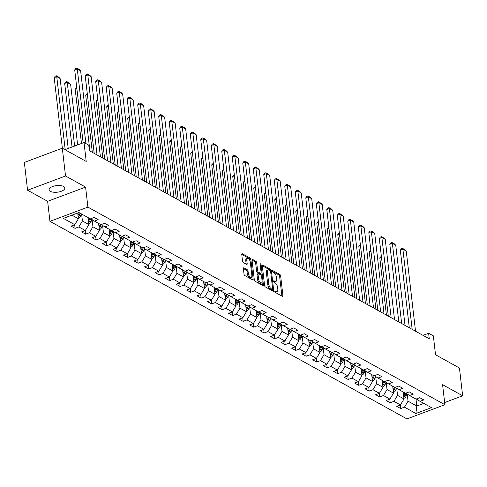 <?xml version="1.0" encoding="UTF-8"?>
<svg xmlns="http://www.w3.org/2000/svg" width="487" height="487" viewBox="0 0 487 487"><rect width="100%" height="100%" fill="white"/><g stroke="black" fill="none" stroke-linecap="round" stroke-linejoin="round"><path stroke-width="0.73" d="M274.814 291.445A0.846 0.39 69.5 0 0 275.368 292.468L282.387 296.352A1.211 0.56 69.5 0 0 282.685 296.394A1.211 0.56 69.5 0 0 282.923 295.627L280.652 275.983A1.211 0.56 69.5 0 0 279.861 274.522L272.842 270.638A0.846 0.39 69.5 0 0 272.629 270.608A0.846 0.39 69.5 0 0 272.464 271.143A0.846 0.39 69.5 0 0 273.018 272.166L273.925 272.665A3.878 1.784 69.5 0 1 276.446 277.328L276.634 278.966A3.878 1.784 69.5 0 1 275.879 281.425A3.878 1.784 69.5 0 1 274.924 281.291L274.017 280.786A0.846 0.39 69.5 0 0 273.804 280.755A0.846 0.39 69.5 0 0 273.639 281.297A0.846 0.39 69.5 0 0 274.193 282.314L275.1 282.819A3.878 1.784 69.5 0 1 277.62 287.482L277.809 289.12A3.878 1.784 69.5 0 1 277.054 291.579A3.878 1.784 69.5 0 1 276.099 291.439L275.192 290.94A0.846 0.39 69.5 0 0 274.978 290.909A0.846 0.39 69.5 0 0 274.814 291.445M50.417 191.336A7.895 3.324 173.4 0 0 59.414 191.829A7.895 3.324 173.4 0 0 64.832 187.97A7.895 3.324 173.4 0 0 63.554 186.424A7.895 3.324 173.4 0 0 54.55 185.931A7.895 3.324 173.4 0 0 49.138 189.79A7.895 3.324 173.4 0 0 50.417 191.336M243.926 267.862A1.211 0.56 69.5 0 0 243.628 267.82A1.211 0.56 69.5 0 0 243.39 268.587L244.03 274.102A1.211 0.56 69.5 0 0 244.815 275.557L252.613 279.873A1.211 0.56 69.5 0 0 252.911 279.915A1.211 0.56 69.5 0 0 253.149 279.148L250.878 259.504A1.211 0.56 69.5 0 0 250.087 258.043L242.289 253.727A1.211 0.56 69.5 0 0 241.99 253.684A1.211 0.56 69.5 0 0 241.753 254.451L242.526 261.111A1.211 0.56 69.5 0 0 243.311 262.572L246.653 264.417A1.211 0.56 69.5 0 0 246.946 264.459A1.211 0.56 69.5 0 0 247.183 263.692L246.806 260.387A3.239 1.491 69.5 0 1 247.433 258.335A3.239 1.491 69.5 0 1 250.336 262.347L251.834 275.277A3.239 1.491 69.5 0 1 251.201 277.334A3.239 1.491 69.5 0 1 248.297 273.323L248.047 271.168A1.211 0.56 69.5 0 0 247.262 269.707L243.926 267.862L243.433 268.045M444.649 402.53L462.65 395.791L459.436 367.995L435.53 354.767L433.345 335.86L428.633 333.254L429.272 338.812L89.383 150.696L88.744 145.138L84.026 142.527L64.96 149.667M65.532 176.002L27.564 190.21L47.629 201.314L85.596 187.105L65.532 176.002L62.312 148.2L86.217 161.434L84.026 142.527M85.596 187.105L87.91 207.121L444.899 404.703L406.937 418.905L49.948 221.329L87.91 207.121M462.65 395.791L442.586 384.687L444.899 404.703M264.581 285.473A1.211 0.56 69.5 0 0 265.372 286.934L273.17 291.25A1.211 0.56 69.5 0 0 273.469 291.293A1.211 0.56 69.5 0 0 273.7 290.526L271.429 270.875A1.211 0.56 69.5 0 0 270.644 269.421L262.846 265.105A1.211 0.56 69.5 0 0 262.548 265.062A1.211 0.56 69.5 0 0 262.31 265.829L264.581 285.473M262.889 285.559L255.091 281.243A1.211 0.56 69.5 0 1 254.305 279.788L252.035 260.143A1.211 0.56 69.5 0 1 252.266 259.376A1.211 0.56 69.5 0 1 252.564 259.419L255.906 261.263A1.211 0.56 69.5 0 1 256.692 262.718L257.611 270.687A1.211 0.56 69.5 0 0 258.402 272.148L260.612 273.371A1.211 0.56 69.5 0 0 260.91 273.414A1.211 0.56 69.5 0 0 261.148 272.647L260.192 264.35A0.846 0.39 69.5 0 1 260.356 263.814A0.846 0.39 69.5 0 1 261.117 264.861L263.424 284.834A1.211 0.56 69.5 0 1 263.187 285.601A1.211 0.56 69.5 0 1 262.889 285.559M27.564 190.21L24.35 162.408L62.312 148.2M75.095 228.342L78.839 226.942L85.304 230.521L81.56 231.922L85.596 234.156L89.34 232.756L95.805 236.335L92.061 237.735L96.103 239.969L99.847 238.569L106.312 242.149L102.562 243.549L106.604 245.783L110.348 244.383L116.813 247.962L113.069 249.362L117.111 251.596L120.855 250.196L127.32 253.776L123.57 255.176L127.612 257.41L131.356 256.01L137.821 259.589L134.077 260.989L138.113 263.224L141.863 261.823L148.322 265.403L144.578 266.803L148.62 269.037L152.364 267.637L158.829 271.216L155.085 272.617L159.121 274.851L162.871 273.45L169.33 277.024L165.586 278.43L169.628 280.664L173.372 279.264L179.837 282.837L176.093 284.244L180.129 286.478L183.873 285.078L190.338 288.651L186.594 290.057L190.636 292.291L194.38 290.891L200.845 294.465L197.101 295.871L201.137 298.105L204.881 296.705L211.346 300.278L207.602 301.684L211.644 303.918L215.388 302.518L221.853 306.092L218.103 307.498L222.145 309.732L225.889 308.332L232.354 311.905L228.61 313.311L232.652 315.546L236.396 314.145L242.861 317.719L239.111 319.125L243.153 321.359L246.897 319.959L253.362 323.532L249.618 324.939L253.654 327.173L257.404 325.773L263.863 329.346L260.119 330.746L264.161 332.986L267.905 331.586L274.37 335.159L270.626 336.56L274.662 338.8L278.412 337.4L284.871 340.973L281.127 342.373L285.169 344.613L288.913 343.213L295.378 346.787L291.634 348.187L295.67 350.427L299.414 349.021L305.879 352.6L302.135 354L306.177 356.241L309.921 354.834L316.386 358.414L312.642 359.814L316.678 362.054L320.422 360.648L326.887 364.227L323.143 365.627L327.185 367.868L330.929 366.461L337.394 370.041L333.644 371.441L337.686 373.681L341.43 372.275L347.895 375.854L344.151 377.255L348.187 379.495L351.937 378.089L358.402 381.668L354.652 383.068L358.694 385.308L362.438 383.902L368.903 387.482L365.159 388.882L369.195 391.122L372.945 389.716L379.403 393.295L375.66 394.695L379.702 396.935L383.446 395.529L389.91 399.109L386.167 400.509L390.203 402.743L393.953 401.343L400.411 404.922L396.668 406.322L400.71 408.556L404.454 407.156L415.898 413.493L431.494 407.656L420.05 401.318L423.793 399.918L419.751 397.684L416.008 399.084L409.543 395.511L413.293 394.105L409.25 391.871L405.507 393.271L399.042 389.697L402.786 388.291L398.75 386.057L395 387.457L388.541 383.884L392.285 382.478L388.242 380.244L384.499 381.644L378.034 378.07L381.778 376.664L377.742 374.43L373.992 375.83L367.533 372.257L371.277 370.851L367.235 368.616L363.491 370.017L357.026 366.443L360.77 365.037L356.734 362.803L352.99 364.203L346.525 360.63L350.269 359.223L346.227 356.989L342.483 358.389L336.018 354.816L339.762 353.41L335.726 351.176L331.982 352.576L325.517 349.002L329.261 347.602L325.219 345.362L321.475 346.762L315.01 343.189L318.76 341.789L314.718 339.549L310.974 340.949L304.509 337.375L308.253 335.975L304.211 333.735L300.467 335.135L294.002 331.562L297.752 330.162L293.71 327.921L289.966 329.328L283.501 325.748L287.245 324.348L283.209 322.108L279.459 323.514L273 319.935L276.744 318.535L272.702 316.294L268.958 317.701L262.493 314.121L266.237 312.721L262.201 310.481L258.451 311.887L251.992 308.308L255.736 306.907L251.694 304.667L247.95 306.073L241.485 302.494L245.229 301.094L241.193 298.854L237.449 300.26L230.984 296.68L234.728 295.28L230.686 293.04L226.942 294.446L220.477 290.867L224.221 289.467L220.185 287.227L216.441 288.633L209.976 285.053L213.72 283.653L209.678 281.413L205.934 282.819L199.469 279.24L203.219 277.84L199.177 275.605L195.433 277.006L188.968 273.426L192.712 272.026L188.67 269.792L184.926 271.192L178.461 267.613L182.211 266.212L178.169 263.978L174.425 265.378L167.96 261.799L171.704 260.399L167.668 258.165L163.918 259.565L157.459 255.985L161.203 254.585L157.161 252.351L153.417 253.751L146.952 250.172L150.696 248.772L146.66 246.538L142.91 247.938L136.451 244.358L140.195 242.958L136.153 240.724L132.409 242.124L125.944 238.545L129.688 237.145L125.652 234.911L121.908 236.311L115.443 232.731L119.187 231.331L115.145 229.097L111.401 230.497L104.936 226.918L108.68 225.518L104.644 223.283L100.9 224.684L94.435 221.104L98.179 219.704L94.137 217.47L90.393 218.87L78.949 212.533L63.353 218.371L74.797 224.708L71.053 226.108L75.095 228.342L74.675 224.75M88.086 217.592L88.89 224.537L82.431 220.958L81.627 214.018M82.431 220.958L78.839 226.942M88.89 224.537L85.304 230.521M94.435 221.104L90.704 218.754M98.593 223.405L99.397 230.351L92.932 226.772L92.104 219.637M92.932 226.772L89.34 232.756M99.397 230.351L95.805 236.335M104.936 226.918L101.205 224.568M109.094 229.219L109.898 236.165L103.433 232.585L102.611 225.451M103.433 232.585L99.847 238.569M109.898 236.165L106.312 242.149M115.443 232.731L111.712 230.381M119.601 235.032L120.405 241.978L113.94 238.399L113.112 231.264M113.94 238.399L110.348 244.383M120.405 241.978L116.813 247.962M125.944 238.545L122.213 236.195M130.102 240.846L130.906 247.792L124.441 244.212L123.619 237.078M124.441 244.212L120.855 250.196M130.906 247.792L127.32 253.776M136.451 244.358L132.72 242.009M140.609 246.659L141.413 253.605L134.948 250.026L134.12 242.891M134.948 250.026L131.356 256.01M141.413 253.605L137.821 259.589M146.952 250.172L143.221 247.822M151.11 252.473L151.914 259.419L145.449 255.839L144.627 248.705M145.449 255.839L141.863 261.823M151.914 259.419L148.322 265.403M157.459 255.985L153.728 253.636M161.617 258.287L162.421 265.232L155.956 261.653L155.128 254.518M155.956 261.653L152.364 267.637M162.421 265.232L158.829 271.216M167.96 261.799L164.229 259.449M172.118 264.1L172.922 271.046L166.457 267.466L165.635 260.332M166.457 267.466L162.871 273.45M172.922 271.046L169.33 277.024M178.461 267.613L174.736 265.263M182.625 269.914L183.422 276.86L176.964 273.28L176.136 266.146M176.964 273.28L173.372 279.264M183.422 276.86L179.837 282.837M188.968 273.426L185.237 271.076M193.126 275.727L193.929 282.673L187.465 279.094L186.643 271.959M187.465 279.094L183.873 285.078M193.929 282.673L190.338 288.651M199.469 279.24L195.744 276.89M203.627 281.541L204.43 288.487L197.972 284.907L197.144 277.773M197.972 284.907L194.38 290.891M204.43 288.487L200.845 294.465M209.976 285.053L206.245 282.704M214.134 287.354L214.937 294.294L208.473 290.721L207.645 283.586M208.473 290.721L204.881 296.705M214.937 294.294L211.346 300.278M220.477 290.867L216.745 288.517M224.635 293.168L225.438 300.108L218.973 296.534L218.152 289.4M218.973 296.534L215.388 302.518M225.438 300.108L221.853 306.092M230.984 296.68L227.252 294.331M235.142 298.981L235.945 305.921L229.48 302.348L228.653 295.213M229.48 302.348L225.889 308.332M235.945 305.921L232.354 311.905M241.485 302.494L237.753 300.144M245.643 304.795L246.446 311.735L239.981 308.161L239.16 301.027M239.981 308.161L236.396 314.145M246.446 311.735L242.861 317.719M251.992 308.308L248.26 305.958M256.15 310.609L256.953 317.548L250.488 313.975L249.661 306.84M250.488 313.975L246.897 319.959M256.953 317.548L253.362 323.532M262.493 314.121L258.761 311.771M266.651 316.422L267.454 323.362L260.989 319.789L260.168 312.654M260.989 319.789L257.404 325.773M267.454 323.362L263.863 329.346M273 319.935L269.268 317.585M277.158 322.236L277.961 329.175L271.496 325.602L270.669 318.468M271.496 325.602L267.905 331.586M277.961 329.175L274.37 335.159M283.501 325.748L279.769 323.398M287.659 328.049L288.462 334.989L281.997 331.416L281.176 324.281M281.997 331.416L278.412 337.4M288.462 334.989L284.871 340.973M294.002 331.562L290.276 329.206M298.16 333.863L298.963 340.803L292.504 337.229L291.676 330.095M292.504 337.229L288.913 343.213M298.963 340.803L295.378 346.787M304.509 337.375L300.777 335.019M308.667 339.676L309.47 346.616L303.005 343.043L302.177 335.908M303.005 343.043L299.414 349.021M309.47 346.616L305.879 352.6M315.01 343.189L311.284 340.833M319.168 345.49L319.971 352.43L313.512 348.856L312.684 341.722M313.512 348.856L309.921 354.834M319.971 352.43L316.386 358.414M325.517 349.002L321.785 346.647M329.675 351.304L330.478 358.243L324.013 354.67L323.185 347.535M324.013 354.67L320.422 360.648M330.478 358.243L326.887 364.227M336.018 354.816L332.286 352.46M340.176 357.117L340.979 364.057L334.514 360.477L333.692 353.349M334.514 360.477L330.929 366.461M340.979 364.057L337.394 370.041M346.525 360.63L342.793 358.274M350.683 362.931L351.486 369.87L345.021 366.291L344.193 359.163M345.021 366.291L341.43 372.275M351.486 369.87L347.895 375.854M357.026 366.443L353.294 364.087M361.184 368.744L361.987 375.684L355.522 372.105L354.7 364.976M355.522 372.105L351.937 378.089M361.987 375.684L358.402 381.668M367.533 372.257L363.801 369.901M371.691 374.558L372.494 381.498L366.029 377.918L365.201 370.79M366.029 377.918L362.438 383.902M372.494 381.498L368.903 387.482M378.034 378.07L374.302 375.714M382.192 380.371L382.995 387.311L376.53 383.732L375.708 376.603M376.53 383.732L372.945 389.716M382.995 387.311L379.403 393.295M388.541 383.884L384.809 381.528M392.699 386.185L393.502 393.125L387.037 389.545L386.209 382.411M387.037 389.545L383.446 395.529M393.502 393.125L389.91 399.109M399.042 389.697L395.31 387.342M403.199 391.998L404.003 398.938L397.538 395.359L396.716 388.224M397.538 395.359L393.953 401.343M404.003 398.938L400.411 404.922M409.543 395.511L405.817 393.155M415.995 399.078L416.793 406.018L408.045 401.172L407.217 394.038M408.045 401.172L404.454 407.156M423.8 403.4L416.793 406.018L415.898 413.493M420.05 401.318L416.318 398.969M47.629 201.314L49.948 221.329M428.633 333.254L423.02 335.354M71.942 215.157L78.389 218.724L77.725 212.989M78.389 218.724L74.797 224.708M400.29 404.965L400.71 408.556M389.789 399.151L390.203 402.743M379.288 393.338L379.702 396.935M368.781 387.524L369.195 391.122M358.28 381.711L358.694 385.308M347.773 375.897L348.187 379.495M337.272 370.09L337.686 373.681M326.765 364.276L327.185 367.868M316.264 358.462L316.678 362.054M305.757 352.649L306.177 356.241M295.256 346.835L295.67 350.427M284.755 341.022L285.169 344.613M274.248 335.208L274.662 338.8M263.747 329.395L264.161 332.986M253.24 323.581L253.654 327.173M242.739 317.767L243.153 321.359M232.232 311.954L232.652 315.546M221.731 306.14L222.145 309.732M211.224 300.327L211.644 303.918M200.723 294.513L201.137 298.105M190.216 288.7L190.636 292.291M179.715 282.886L180.129 286.478M169.214 277.073L169.628 280.664M158.707 271.259L159.121 274.851M148.206 265.445L148.62 269.037M137.699 259.632L138.113 263.224M127.198 253.818L127.612 257.41M116.691 248.005L117.111 251.596M106.19 242.191L106.604 245.783M95.683 236.378L96.103 239.969M85.182 230.564L85.596 234.156M274.869 291.713L275.07 291.823A3.878 1.784 69.5 0 0 276.026 291.963L277.054 291.579M275.879 281.425L274.851 281.809A3.878 1.784 69.5 0 1 273.895 281.675L273.694 281.565M281.906 296.084A1.211 0.56 69.5 0 0 281.894 296.011L279.623 276.366A1.211 0.56 69.5 0 0 278.838 274.905L272.519 271.411M270.261 270.681A1.211 0.56 69.5 0 0 269.615 269.804L262.304 265.756M272.683 290.983A1.211 0.56 69.5 0 0 272.677 290.909L272.495 289.339M272.263 289.321A0.846 0.39 69.5 0 0 272.47 289.351A0.846 0.39 69.5 0 0 272.641 288.809L270.644 271.569A0.846 0.39 69.5 0 0 270.09 270.547L269.134 270.017A3.878 1.784 69.5 0 0 268.179 269.877A3.878 1.784 69.5 0 0 267.424 272.336L268.787 284.128A3.878 1.784 69.5 0 0 271.308 288.791L272.263 289.321L271.241 289.704A0.846 0.39 69.5 0 0 271.448 289.735A0.846 0.39 69.5 0 0 271.588 289.57M268.179 269.877L267.156 270.261A3.878 1.784 69.5 0 0 266.395 272.72L267.424 272.336M271.241 289.704L270.279 289.175A3.878 1.784 69.5 0 1 267.759 284.511L266.395 272.72M252.023 260.07L254.878 261.647L255.906 261.263M260.91 273.414L259.888 273.797A1.211 0.56 69.5 0 1 259.589 273.755L257.373 272.531A1.211 0.56 69.5 0 1 256.588 271.07L255.663 263.108A1.211 0.56 69.5 0 0 254.878 261.647M261.026 273.335L261.269 275.423M262.049 282.198L262.402 285.218L263.424 284.834M258.573 278.954A3.239 1.491 69.5 0 0 261.476 282.971A3.239 1.491 69.5 0 0 262.103 280.914L261.58 276.354A1.211 0.56 69.5 0 0 260.788 274.899L258.579 273.676A1.211 0.56 69.5 0 0 258.28 273.633A1.211 0.56 69.5 0 0 258.043 274.4L258.573 278.954L257.544 279.337A3.239 1.491 69.5 0 0 260.448 283.355L261.476 282.971M257.55 274.059A1.211 0.56 69.5 0 0 257.252 274.017A1.211 0.56 69.5 0 0 257.014 274.784L258.043 274.4M257.544 279.337L257.014 274.784M251.201 277.334L250.178 277.718A3.239 1.491 69.5 0 1 247.274 273.706L247.025 271.551A1.211 0.56 69.5 0 0 246.239 270.096L243.384 268.514M247.433 258.335L246.41 258.719A3.239 1.491 69.5 0 0 245.777 260.77L246.806 260.387M246.166 264.149A1.211 0.56 69.5 0 0 246.16 264.076L245.777 260.77M249.959 260.819L249.849 259.888A1.211 0.56 69.5 0 0 249.064 258.427L241.747 254.378M252.132 279.605A1.211 0.56 69.5 0 0 252.12 279.532L251.779 276.567M403.93 398.287L404.07 398.263A3.269 2.557 -61 0 0 406.14 396.101L407.016 393.91M403.303 392.912L403.583 392.212M381.473 257.197L379.799 257.824L386.428 315.101M403.772 396.948A3.269 2.557 -61 0 0 404.861 395.395L405.744 393.186M404.861 392.918L404.052 394.945A3.269 2.557 119 0 1 403.632 395.742M379.799 257.824L381.364 256.205M412.16 329.34L402.889 249.186L400.32 250.148L409.305 327.757M415.527 331.203L406.255 251.048L402.889 249.186L402.457 248.309L404.813 249.612L406.255 251.048M400.32 250.148L401.428 248.693L402.457 248.309M393.423 392.473L393.569 392.449A3.269 2.557 -61 0 0 395.639 390.288L396.509 388.102M392.802 387.098L393.082 386.398M370.972 251.383L369.298 252.01L375.927 309.288M393.271 391.134A3.269 2.557 -61 0 0 394.36 389.582L395.243 387.372M394.36 387.104L393.551 389.131A3.269 2.557 119 0 1 393.131 389.929M369.298 252.01L370.857 250.391M382.922 386.66L383.068 386.635A3.269 2.557 -61 0 0 385.132 384.474L386.008 382.289M382.295 381.284L382.575 380.584M360.471 245.57L358.797 246.197L365.42 303.474M382.764 385.32A3.269 2.557 -61 0 0 383.853 383.768L384.736 381.558M383.859 381.291L383.044 383.318A3.269 2.557 119 0 1 382.624 384.115M358.797 246.197L360.356 244.577M401.659 323.526L392.382 243.372L389.819 244.334L398.798 321.944M405.026 325.395L395.748 245.235L392.382 243.372L391.95 242.496L394.306 243.798L395.748 245.235M389.819 244.334L390.927 242.879L391.95 242.496M391.152 317.713L381.881 237.559L379.312 238.52L388.297 316.136M394.519 319.582L385.247 239.421L381.881 237.559L381.449 236.682L383.805 237.985L385.247 239.421M379.312 238.52L380.42 237.066L381.449 236.682M372.415 380.846L372.561 380.822A3.269 2.557 -61 0 0 374.631 378.661L375.501 376.475M371.794 375.471L372.074 374.771M349.964 239.756L348.29 240.383L354.92 297.66M372.263 379.507A3.269 2.557 -61 0 0 373.352 377.955L374.235 375.745M373.352 375.477L372.543 377.504A3.269 2.557 119 0 1 372.123 378.302M348.29 240.383L349.849 238.764M361.914 375.033L362.06 375.008A3.269 2.557 -61 0 0 364.124 372.847L365 370.662M361.293 369.657L361.567 368.957M339.463 233.943L337.789 234.57L344.412 291.847M361.756 373.693A3.269 2.557 -61 0 0 362.845 372.141L363.728 369.931M362.852 369.663L362.036 371.697A3.269 2.557 119 0 1 361.616 372.488M337.789 234.57L339.348 232.95M351.407 369.219L351.553 369.195A3.269 2.557 -61 0 0 353.623 367.034L354.499 364.848M350.786 363.844L351.066 363.144M328.956 228.129L327.282 228.756L333.912 286.033M351.255 367.88A3.269 2.557 -61 0 0 352.344 366.327L353.227 364.118M352.344 363.85L351.535 365.883A3.269 2.557 119 0 1 351.115 366.674M327.282 228.756L328.841 227.137M380.651 311.899L371.374 231.745L368.811 232.707L377.79 310.322M384.018 313.768L374.74 233.608L371.374 231.745L370.942 230.868L373.304 232.171L374.74 233.608M368.811 232.707L369.919 231.252L370.942 230.868M370.144 306.092L360.873 225.931L358.31 226.893L367.289 304.509M373.511 307.954L364.239 227.794L360.873 225.931L360.441 225.055L362.797 226.358L364.239 227.794M358.31 226.893L359.412 225.438L360.441 225.055M359.643 300.278L350.366 220.118L347.803 221.08L356.782 298.695M363.01 302.141L353.732 221.981L350.366 220.118L349.94 219.241L352.296 220.544L353.732 221.981M347.803 221.08L348.911 219.625L349.94 219.241M349.142 294.465L339.865 214.304L337.302 215.266L346.281 292.882M352.509 296.327L343.232 216.167L339.865 214.304L339.433 213.428L341.789 214.73L343.232 216.167M337.302 215.266L338.41 213.811L339.433 213.428M338.635 288.651L329.364 208.491L326.795 209.453L335.774 287.068M342.002 290.514L332.731 210.354L329.364 208.491L328.932 207.614L331.288 208.917L332.731 210.354M326.795 209.453L327.903 207.998L328.932 207.614M328.135 282.837L318.857 202.677L316.294 203.639L325.273 281.255M331.501 284.7L322.224 204.54L318.857 202.677L318.425 201.801L320.781 203.103L322.224 204.54M316.294 203.639L317.402 202.184L318.425 201.801M317.627 277.024L308.356 196.864L305.787 197.825L314.766 275.441M320.994 278.887L311.723 198.726L308.356 196.864L307.924 195.987L310.28 197.29L311.723 198.726M305.787 197.825L306.895 196.371L307.924 195.987M307.127 271.21L297.849 191.05L295.286 192.012L304.265 269.628M310.493 273.073L301.216 192.913L297.849 191.05L297.417 190.173L299.773 191.476L301.216 192.913M295.286 192.012L296.394 190.557L297.417 190.173M296.62 265.397L287.348 185.237L284.779 186.198L293.764 263.814M299.986 267.26L290.715 187.099L287.348 185.237L286.916 184.36L289.272 185.663L290.715 187.099M284.779 186.198L285.887 184.743L286.916 184.36M286.119 259.583L276.841 179.423L274.278 180.385L283.257 258M289.485 261.446L280.208 181.286L276.841 179.423L276.409 178.546L278.765 179.849L280.208 181.286M274.278 180.385L275.386 178.93L276.409 178.546M275.612 253.77L266.34 173.609L263.771 174.571L272.757 252.187M278.978 255.632L269.707 175.472L266.34 173.609L265.908 172.733L268.264 174.036L269.707 175.472M263.771 174.571L264.879 173.116L265.908 172.733M265.111 247.956L255.833 167.796L253.27 168.758L262.25 246.373M268.477 249.819L259.2 169.659L255.833 167.796L255.401 166.919L257.763 168.222L259.2 169.659M253.27 168.758L254.378 167.303L255.401 166.919M254.604 242.142L245.332 161.982L242.77 162.944L251.749 240.56M257.97 244.005L248.699 163.845L245.332 161.982L244.9 161.106L247.256 162.408L248.699 163.845M242.77 162.944L243.871 161.489L244.9 161.106M244.103 236.329L234.825 156.169L232.262 157.131L241.242 234.746M247.469 238.192L238.198 158.032L234.825 156.169L234.399 155.292L236.755 156.595L238.198 158.032M232.262 157.131L233.37 155.676L234.399 155.292M233.602 230.515L224.324 150.355L221.762 151.317L230.741 228.933M236.968 232.378L227.691 152.224L224.324 150.355L223.892 149.479L226.248 150.781L227.691 152.224M221.762 151.317L222.869 149.862L223.892 149.479M223.095 224.702L213.823 144.542L211.255 145.503L220.234 223.119M226.461 226.565L217.19 146.41L213.823 144.542L213.391 143.665L215.747 144.968L217.19 146.41M211.255 145.503L212.362 144.049L213.391 143.665M212.594 218.888L203.316 138.728L200.754 139.69L209.733 217.305M215.96 220.751L206.683 140.597L203.316 138.728L202.884 137.851L205.24 139.16L206.683 140.597M200.754 139.69L201.862 138.235L202.884 137.851M202.087 213.075L192.815 132.921L190.247 133.876L199.226 211.492M205.453 214.937L196.182 134.783L192.815 132.921L192.383 132.038L194.739 133.347L196.182 134.783M190.247 133.876L191.354 132.421L192.383 132.038M191.586 207.261L182.308 127.107L179.746 128.063L188.725 205.678M194.952 209.124L185.675 128.97L182.308 127.107L181.876 126.224L184.232 127.533L185.675 128.97M179.746 128.063L180.854 126.608L181.876 126.224M340.906 363.405L341.052 363.381A3.269 2.557 -61 0 0 343.116 361.22L343.992 359.035M340.285 358.03L340.565 357.33M318.455 222.315L316.781 222.943L323.405 280.22M340.748 362.066A3.269 2.557 -61 0 0 341.837 360.514L342.72 358.304M341.844 358.036L341.034 360.07A3.269 2.557 119 0 1 340.608 360.861M316.781 222.943L318.34 221.323M330.399 357.592L330.545 357.568A3.269 2.557 -61 0 0 332.615 355.407L333.492 353.221M329.778 352.217L330.058 351.517M307.948 216.502L306.274 217.129L312.904 274.406M330.247 356.253A3.269 2.557 -61 0 0 331.337 354.7L332.219 352.491M331.337 352.223L330.527 354.256A3.269 2.557 119 0 1 330.107 355.047M306.274 217.129L307.833 215.51M319.898 351.778L320.044 351.754A3.269 2.557 -61 0 0 322.114 349.593L322.984 347.408M319.277 346.403L319.557 345.703M297.447 210.688L295.773 211.315L302.397 268.593M319.746 350.439A3.269 2.557 -61 0 0 320.83 348.887L321.712 346.677M320.836 346.409L320.026 348.442A3.269 2.557 119 0 1 319.606 349.234M295.773 211.315L297.332 209.696M309.391 345.965L309.537 345.94A3.269 2.557 -61 0 0 311.607 343.779L312.484 341.594M308.77 340.59L309.05 339.889M286.94 204.875L285.266 205.502L291.896 262.779M309.239 344.626A3.269 2.557 -61 0 0 310.329 343.073L311.211 340.863M310.329 340.596L309.519 342.629A3.269 2.557 119 0 1 309.099 343.42M285.266 205.502L286.825 203.883M298.89 340.151L299.036 340.127A3.269 2.557 -61 0 0 301.106 337.966L301.977 335.78M298.269 334.776L298.549 334.076M276.439 199.061L274.765 199.688L281.389 256.966M298.738 338.812A3.269 2.557 -61 0 0 299.822 337.26L300.71 335.05M299.828 334.782L299.018 336.815A3.269 2.557 119 0 1 298.598 337.607M274.765 199.688L276.324 198.069M288.389 334.338L288.529 334.313A3.269 2.557 -61 0 0 290.599 332.152L291.476 329.967M287.762 328.962L288.042 328.262M265.939 193.254L264.258 193.875L270.888 251.152M288.231 332.998A3.269 2.557 -61 0 0 289.321 331.446L290.203 329.236M289.321 328.969L288.511 331.002A3.269 2.557 119 0 1 288.091 331.793M264.258 193.875L265.823 192.255M277.882 328.524L278.028 328.506A3.269 2.557 -61 0 0 280.098 326.339L280.969 324.153M277.261 323.149L277.541 322.449M255.432 187.44L253.757 188.061L260.387 245.338M277.73 327.185A3.269 2.557 -61 0 0 278.82 325.633L279.702 323.423M278.82 323.155L278.01 325.188A3.269 2.557 119 0 1 277.59 325.98M253.757 188.061L255.316 186.442M267.381 322.711L267.527 322.692A3.269 2.557 -61 0 0 269.591 320.531L270.468 318.34M266.754 317.335L267.034 316.635M244.931 181.627L243.257 182.254L249.88 239.525M267.223 321.371A3.269 2.557 -61 0 0 268.313 319.819L269.195 317.609M268.319 317.341L267.503 319.375A3.269 2.557 119 0 1 267.083 320.166M243.257 182.254L244.815 180.628M256.874 316.897L257.02 316.879A3.269 2.557 -61 0 0 259.09 314.718L259.961 312.526M256.253 311.522L256.533 310.822M234.424 175.813L232.749 176.44L239.379 233.711M256.722 315.558A3.269 2.557 -61 0 0 257.812 314.005L258.694 311.796M257.812 311.528L257.002 313.561A3.269 2.557 119 0 1 256.582 314.352M232.749 176.44L234.308 174.815M246.373 311.083L246.519 311.065A3.269 2.557 -61 0 0 248.583 308.904L249.46 306.713M245.752 305.708L246.026 305.008M223.923 170L222.249 170.627L228.872 227.898M246.215 309.744A3.269 2.557 -61 0 0 247.305 308.192L248.187 305.982M247.311 305.714L246.495 307.747A3.269 2.557 119 0 1 246.075 308.539M222.249 170.627L223.807 169.001M235.866 305.27L236.012 305.252A3.269 2.557 -61 0 0 238.082 303.091L238.959 300.899M235.245 299.895L235.525 299.195M213.416 164.186L211.742 164.813L218.371 222.084M235.714 303.931A3.269 2.557 -61 0 0 236.804 302.378L237.686 300.169M236.804 299.901L235.994 301.934A3.269 2.557 119 0 1 235.574 302.725M211.742 164.813L213.3 163.188M225.365 299.456L225.511 299.438A3.269 2.557 -61 0 0 227.575 297.277L228.452 295.085M224.744 294.081L225.024 293.381M202.915 158.372L201.241 158.999L207.864 216.271M225.207 298.117A3.269 2.557 -61 0 0 226.297 296.565L227.179 294.355M226.303 294.087L225.493 296.12A3.269 2.557 119 0 1 225.067 296.912M201.241 158.999L202.799 157.374M214.858 293.643L215.004 293.624A3.269 2.557 -61 0 0 217.074 291.463L217.951 289.272M214.237 288.267L214.517 287.567M192.408 152.559L190.734 153.186L197.363 210.457M214.706 292.303A3.269 2.557 -61 0 0 215.796 290.751L216.678 288.541M215.796 288.274L214.986 290.307A3.269 2.557 119 0 1 214.566 291.098M190.734 153.186L192.292 151.56M204.357 287.829L204.503 287.811A3.269 2.557 -61 0 0 206.573 285.65L207.444 283.458M203.736 282.454L204.016 281.754M181.907 146.745L180.233 147.372L186.856 204.643M204.205 286.496A3.269 2.557 -61 0 0 205.289 284.938L206.171 282.728M205.295 282.46L204.485 284.493A3.269 2.557 119 0 1 204.065 285.285M180.233 147.372L181.791 145.747M193.856 282.016L193.996 281.997A3.269 2.557 -61 0 0 196.066 279.836L196.943 277.645M193.229 276.64L193.509 275.94M171.4 140.932L169.726 141.559L176.355 198.83M193.698 280.682A3.269 2.557 -61 0 0 194.788 279.124L195.671 276.914M194.788 276.646L193.978 278.68A3.269 2.557 119 0 1 193.558 279.471M169.726 141.559L171.284 139.933M183.349 276.202L183.496 276.184A3.269 2.557 -61 0 0 185.565 274.023L186.436 271.831M182.728 270.827L183.009 270.127M160.899 135.118L159.225 135.745L165.854 193.016M183.197 274.869A3.269 2.557 -61 0 0 184.287 273.31L185.17 271.101M184.287 270.833L183.477 272.866A3.269 2.557 119 0 1 183.057 273.657M159.225 135.745L160.783 134.12M172.848 270.388L172.988 270.37A3.269 2.557 -61 0 0 175.058 268.209L175.935 266.018M172.221 265.013L172.501 264.313M150.398 129.305L148.718 129.932L155.347 187.203M172.69 269.055A3.269 2.557 -61 0 0 173.78 267.497L174.663 265.287M173.78 265.019L172.97 267.053A3.269 2.557 119 0 1 172.55 267.844M148.718 129.932L150.282 128.306M162.341 264.575L162.488 264.557A3.269 2.557 -61 0 0 164.557 262.396L165.428 260.204M161.721 259.2L162.001 258.5M139.891 123.491L138.217 124.118L144.846 181.389M162.189 263.242A3.269 2.557 -61 0 0 163.279 261.683L164.162 259.474M163.279 259.206L162.469 261.239A3.269 2.557 119 0 1 162.049 262.03M138.217 124.118L139.775 122.493M151.841 258.761L151.987 258.743A3.269 2.557 -61 0 0 154.05 256.582L154.927 254.391M151.22 253.386L151.494 252.686M129.39 117.677L127.716 118.304L134.339 175.576M151.682 257.428A3.269 2.557 -61 0 0 152.772 255.87L153.655 253.66M152.778 253.398L151.962 255.425A3.269 2.557 119 0 1 151.542 256.217M127.716 118.304L129.274 116.679M141.333 252.948L141.48 252.93A3.269 2.557 -61 0 0 143.549 250.768L144.42 248.577M140.713 247.573L140.993 246.872M118.883 111.864L117.209 112.491L123.838 169.762M141.181 251.615A3.269 2.557 -61 0 0 142.271 250.056L143.154 247.846M142.271 247.585L141.461 249.612A3.269 2.557 119 0 1 141.041 250.403M117.209 112.491L118.767 110.866M130.833 247.134L130.979 247.116A3.269 2.557 -61 0 0 133.042 244.955L133.919 242.763M130.212 241.759L130.492 241.059M108.382 106.05L106.708 106.677L113.331 163.949M130.674 245.801A3.269 2.557 -61 0 0 131.764 244.249L132.647 242.033M131.77 241.771L130.96 243.798A3.269 2.557 119 0 1 130.534 244.59M106.708 106.677L108.266 105.052M120.326 241.321L120.472 241.302A3.269 2.557 -61 0 0 122.541 239.141L123.418 236.95M119.705 235.945L119.985 235.245M97.875 100.237L96.201 100.864L102.83 158.135M120.173 239.988A3.269 2.557 -61 0 0 121.263 238.435L122.146 236.219M121.263 235.958L120.453 237.985A3.269 2.557 119 0 1 120.033 238.776M96.201 100.864L97.759 99.238M109.825 235.507L109.971 235.489A3.269 2.557 -61 0 0 112.034 233.328L112.911 231.136M109.204 230.132L109.484 229.432M87.374 94.423L85.7 95.05L92.323 152.328M109.666 234.174A3.269 2.557 -61 0 0 110.756 232.622L111.639 230.406M110.762 230.144L109.952 232.171A3.269 2.557 119 0 1 109.532 232.963M85.7 95.05L87.258 93.425M99.318 229.694L99.464 229.675A3.269 2.557 -61 0 0 101.533 227.514L102.41 225.323M98.697 224.318L98.977 223.618M76.867 88.61L75.193 89.237L81.469 143.488M99.165 228.36A3.269 2.557 -61 0 0 100.255 226.808L101.138 224.592M100.255 224.33L99.445 226.358A3.269 2.557 119 0 1 99.025 227.149M75.193 89.237L76.751 87.611M88.817 223.886L88.963 223.862A3.269 2.557 -61 0 0 91.032 221.701L91.903 219.509M74.614 146.051L67.255 82.461L70.621 84.324L77.634 144.925M88.196 218.505L88.476 217.805M64.692 83.423L65.8 81.968L66.822 81.585L67.255 82.461L64.692 83.423L72.046 147.013M88.664 222.547A3.269 2.557 -61 0 0 89.748 220.995L90.631 218.779M89.754 218.517L88.944 220.544A3.269 2.557 119 0 1 88.524 221.335M66.822 81.585L69.178 82.887L70.621 84.324M181.079 201.448L171.808 121.293L169.239 122.249L178.224 199.865M184.445 203.31L175.174 123.156L171.808 121.293L171.375 120.411L173.731 121.72L175.174 123.156M169.239 122.249L170.347 120.794L171.375 120.411M170.578 195.634L161.3 115.48L158.738 116.436L167.717 194.051M173.944 197.497L164.667 117.343L161.3 115.48L160.868 114.597L163.23 115.906L164.667 117.343M158.738 116.436L159.846 114.981L160.868 114.597M160.071 189.82L150.8 109.666L148.231 110.622L157.216 188.238M163.437 191.683L154.166 111.529L150.8 109.666L150.367 108.784L152.723 110.092L154.166 111.529M148.231 110.622L149.339 109.167L150.367 108.784M149.57 184.007L140.293 103.853L137.73 104.808L146.709 182.424M152.936 185.87L143.659 105.716L140.293 103.853L139.86 102.97L142.222 104.279L143.659 105.716M137.73 104.808L138.838 103.354L139.86 102.97M139.063 178.193L129.792 98.039L127.229 98.995L136.208 176.611M142.435 180.056L133.158 99.902L129.792 98.039L129.359 97.156L131.715 98.465L133.158 99.902M127.229 98.995L128.331 97.546L129.359 97.156M128.562 172.38L119.285 92.226L116.722 93.181L125.701 170.797M131.928 174.243L122.657 94.088L119.285 92.226L118.858 91.343L121.214 92.652L122.657 94.088M116.722 93.181L117.83 91.733L118.858 91.343M118.061 166.566L108.784 86.412L106.221 87.368L115.2 164.983M121.427 168.429L112.15 88.275L108.784 86.412L108.351 85.529L110.707 86.838L112.15 88.275M106.221 87.368L107.329 85.919L108.351 85.529M107.554 160.753L98.283 80.599L95.714 81.554L104.693 159.17M110.92 162.615L101.649 82.461L98.283 80.599L97.85 79.722L100.206 81.025L101.649 82.461M95.714 81.554L96.822 80.105L97.85 79.722M97.053 154.939L87.776 74.785L85.213 75.741L94.192 153.356M100.419 156.802L91.142 76.648L87.776 74.785L87.343 73.908L89.699 75.211L91.142 76.648M85.213 75.741L86.321 74.292L87.343 73.908M78.316 218.073L78.456 218.048A3.269 2.557 -61 0 0 80.525 215.887L81.335 213.854M65.191 149.582L56.754 76.648L60.12 78.51L68.21 148.45M54.185 77.61L55.293 76.155L56.322 75.771L56.754 76.648L54.185 77.61L62.36 148.225M78.157 216.733A3.269 2.557 -61 0 0 79.247 215.181L80.057 213.148M79.247 212.703L78.437 214.73A3.269 2.557 119 0 1 78.017 215.522M56.322 75.771L58.677 77.074L60.12 78.51M85.907 143.568L77.275 68.971L74.706 69.927L83.143 142.861M89.912 150.988L80.641 70.834L77.275 68.971L76.843 68.095L79.198 69.398L80.641 70.834M74.706 69.927L75.814 68.478L76.843 68.095M275.07 291.823L276.099 291.439M273.67 280.92L274.017 280.786M273.895 281.675L274.924 281.291M272.495 270.766L272.842 270.638M278.838 274.905L279.861 274.522M279.623 276.366L280.652 275.983M281.894 296.011L282.923 295.627M274.845 291.068L275.192 290.94M262.347 265.287L262.846 265.105M269.615 269.804L270.644 269.421M270.559 271.204L271.429 270.875M272.677 290.909L273.7 290.526M267.759 284.511L268.787 284.128M270.279 289.175L271.308 288.791M252.071 259.601L252.564 259.419M255.663 263.108L256.692 262.718M256.588 271.07L257.611 270.687M257.373 272.531L258.402 272.148M259.589 273.755L260.612 273.371M260.283 265.172L261.117 264.861M246.239 270.096L247.262 269.707M247.025 271.551L248.047 271.168M247.274 273.706L248.297 273.323M246.16 264.076L247.183 263.692M241.796 253.916L242.289 253.727M249.064 258.427L250.087 258.043M249.849 259.888L250.878 259.504M252.12 279.532L253.149 279.148M404.861 395.395L406.14 396.101M403.504 394.647L404.052 394.945M394.36 389.582L395.639 390.288M393.003 388.833L393.551 389.131M383.853 383.768L385.132 384.474M382.496 383.019L383.044 383.318M373.352 377.955L374.631 378.661M371.995 377.206L372.543 377.504M362.845 372.141L364.124 372.847M361.494 371.392L362.036 371.697M352.344 366.327L353.623 367.034M350.987 365.579L351.535 365.883M341.837 360.514L343.116 361.22M340.486 359.765L341.034 360.07M331.337 354.7L332.615 355.407M329.979 353.952L330.527 354.256M320.83 348.887L322.114 349.593M319.478 348.138L320.026 348.442M310.329 343.073L311.607 343.779M308.971 342.324L309.519 342.629M299.822 337.26L301.106 337.966M298.47 336.511L299.018 336.815M289.321 331.446L290.599 332.152M287.963 330.697L288.511 331.002M278.82 325.633L280.098 326.339M277.462 324.884L278.01 325.188M268.313 319.819L269.591 320.531M266.955 319.07L267.503 319.375M257.812 314.005L259.09 314.718M256.454 313.257L257.002 313.561M247.305 308.192L248.583 308.904M245.953 307.443L246.495 307.747M236.804 302.378L238.082 303.091M235.446 301.63L235.994 301.934M226.297 296.565L227.575 297.277M224.945 295.816L225.493 296.12M215.796 290.751L217.074 291.463M214.438 290.002L214.986 290.307M205.289 284.938L206.573 285.65M203.937 284.189L204.485 284.493M194.788 279.124L196.066 279.836M193.43 278.375L193.978 278.68M184.287 273.31L185.565 274.023M182.929 272.562L183.477 272.866M173.78 267.497L175.058 268.209M172.422 266.748L172.97 267.053M163.279 261.683L164.557 262.396M161.921 260.935L162.469 261.239M152.772 255.87L154.05 256.582M151.414 255.121L151.962 255.425M142.271 250.056L143.549 250.768M140.913 249.307L141.461 249.612M131.764 244.249L133.042 244.955M130.413 243.494L130.96 243.798M121.263 238.435L122.541 239.141M119.905 237.68L120.453 237.985M110.756 232.622L112.034 233.328M109.405 231.867L109.952 232.171M100.255 226.808L101.533 227.514M98.898 226.053L99.445 226.358M89.748 220.995L91.032 221.701M88.397 220.24L88.944 220.544M79.247 215.181L80.525 215.887M77.89 214.426L78.437 214.73M271.448 289.735L272.47 289.351M257.252 274.017L258.28 273.633"/></g></svg>
